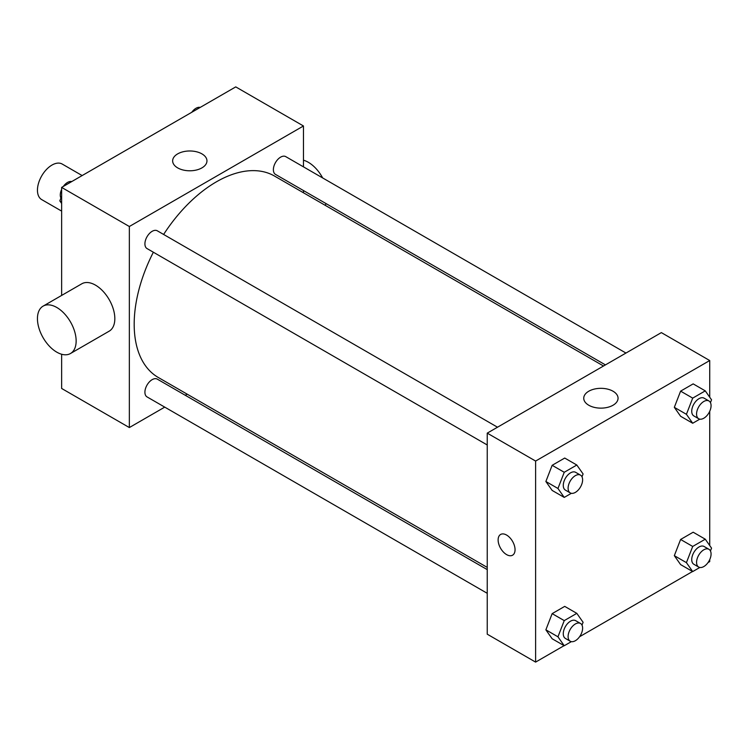 <?xml version="1.0" encoding="UTF-8"?>
<svg xmlns="http://www.w3.org/2000/svg" width="749" height="749" viewBox="0 0 749 749"><rect width="100%" height="100%" fill="white"/><g stroke="black" fill="none" stroke-linecap="round" stroke-linejoin="round"><path stroke-width="1.12" d="M82.147 175.566L62.223 164.059A20.523 11.844 120 0 0 46.41 169.555A20.523 11.844 120 0 0 37.45 190.209A20.523 11.844 120 0 0 41.701 199.599L61.633 211.106M164.743 407.119L129.343 427.557L61.633 388.459L61.633 354.249M61.633 295.443L61.633 187.409L235.748 86.893L303.457 125.982L303.457 166.858M187.184 394.161L185.256 395.275M153.358 252.216A116.273 67.129 120 0 0 134.183 324.242A116.273 67.129 120 0 0 158.264 377.468L487.243 567.405M603.516 366.008L274.537 176.071A116.273 67.129 120 0 0 163.619 234.446M303.457 190.546L303.457 192.765M129.343 427.557L129.343 226.507L303.457 125.982M625.958 353.051L285.762 156.635A10.261 5.926 120 0 0 277.851 159.387A10.261 5.926 120 0 0 273.376 169.714A10.261 5.926 120 0 0 275.501 174.405L605.435 364.894M487.243 569.624L157.299 379.134A10.261 5.926 120 0 0 149.397 381.878A10.261 5.926 120 0 0 144.913 392.204A10.261 5.926 120 0 0 147.038 396.904L487.243 593.311M487.243 444.981L147.038 248.574A10.261 5.926 -60 0 1 147.038 236.721A10.261 5.926 -60 0 1 157.299 230.804L497.505 427.211M129.343 226.507L61.633 187.409M177.672 167.888A17.152 9.906 180 0 1 172.645 160.885A17.152 9.906 180 0 1 189.797 150.98A17.152 9.906 180 0 1 206.958 160.885A17.152 9.906 180 0 1 196.36 170.032A17.152 9.906 180 0 1 177.672 167.888M43.114 306.126L81.81 283.787A27.357 15.795 60 0 1 102.894 291.118A27.357 15.795 60 0 1 114.831 318.653A27.357 15.795 60 0 1 109.167 331.18L70.472 353.519A27.357 15.795 60 0 1 43.114 337.724A27.357 15.795 60 0 1 43.114 306.126A27.357 15.795 60 0 1 64.199 313.457A27.357 15.795 60 0 1 76.145 340.992A27.357 15.795 60 0 1 70.472 353.519M325.16 205.301A27.357 15.795 -120 0 0 326.105 203.625M322.65 177.934A27.357 15.795 -120 0 0 303.457 160.202M564.1 645.657L535.61 662.107L487.243 634.188L487.243 433.137L661.358 332.612L709.724 360.541L709.724 397.204M709.724 559.643L709.724 561.591L708.039 562.555M692.553 571.496L579.586 636.725M680.607 416.266L674.325 407.334L680.607 391.137L693.171 383.881L680.607 391.137L674.325 407.334L680.607 416.266L692.703 423.251L686.421 414.309L692.703 398.122L705.268 390.866L711.55 399.807L710.455 402.625M552.153 638.766L545.871 629.825L552.153 613.637L564.718 606.381L552.153 613.637L545.871 629.825L552.153 638.766L564.24 645.741L557.958 636.809L564.24 620.612L576.814 613.356L583.096 622.297L582.001 625.125M709.724 411.313L709.724 545.534M535.61 662.107L535.61 461.056L709.724 360.541M680.607 564.596L674.325 555.664L680.607 539.467L693.171 532.211L680.607 539.467L674.325 555.664L680.607 564.596L692.703 571.581L686.421 562.639L692.703 546.452L705.268 539.196L711.55 548.137L710.455 550.955M552.153 490.436L545.871 481.495L552.153 465.307L564.718 458.051L552.153 465.307L545.871 481.495L552.153 490.436L564.24 497.411L557.958 488.479L564.24 472.282L576.814 465.026L583.096 473.967L582.001 476.795M535.61 461.056L487.243 433.137M588.77 405.237A17.152 9.906 180 0 1 583.743 398.234A17.152 9.906 180 0 1 600.904 388.328A17.152 9.906 180 0 1 618.056 398.234A17.152 9.906 180 0 1 607.467 407.381A17.152 9.906 180 0 1 588.77 405.237M515.05 549.719A11.965 6.91 60 0 1 512.578 555.196A11.965 6.91 60 0 1 500.604 548.287A11.965 6.91 60 0 1 500.604 534.468A11.965 6.91 60 0 1 509.826 537.67A11.965 6.91 60 0 1 515.05 549.719M512.578 555.196A11.965 6.91 60 0 1 500.604 548.287A11.965 6.91 60 0 1 500.604 534.468M571.356 493.31L564.24 497.411M580.494 475.128L575.653 472.338A10.261 5.926 120 0 0 567.751 475.081A10.261 5.926 120 0 0 563.276 485.408A10.261 5.926 120 0 0 565.401 490.108L570.232 492.898A10.261 5.926 120 0 0 580.494 486.972A10.261 5.926 120 0 0 580.494 475.128A10.261 5.926 120 0 0 572.592 477.881A10.261 5.926 120 0 0 568.107 488.198A10.261 5.926 120 0 0 570.232 492.898M557.958 488.479L545.871 481.495M564.24 472.282L552.153 465.307M576.814 465.026L564.718 458.051M699.809 419.15L692.703 423.251M708.947 400.968L704.116 398.168A10.261 5.926 120 0 0 696.205 400.921A10.261 5.926 120 0 0 691.73 411.248A10.261 5.926 120 0 0 693.855 415.938L698.695 418.738A10.261 5.926 120 0 0 708.947 412.811A10.261 5.926 120 0 0 708.947 400.968A10.261 5.926 120 0 0 701.045 403.711A10.261 5.926 120 0 0 696.57 414.038A10.261 5.926 120 0 0 698.695 418.738M686.421 414.309L674.325 407.334M692.703 398.122L680.607 391.137M705.268 390.866L693.171 383.881M571.356 641.64L564.24 645.741M580.494 623.458L575.653 620.668A10.261 5.926 120 0 0 567.751 623.411A10.261 5.926 120 0 0 563.276 633.738A10.261 5.926 120 0 0 565.401 638.438L570.232 641.228A10.261 5.926 120 0 0 580.494 635.302A10.261 5.926 120 0 0 580.494 623.458A10.261 5.926 120 0 0 572.592 626.211A10.261 5.926 120 0 0 568.107 636.528A10.261 5.926 120 0 0 570.232 641.228M557.958 636.809L545.871 629.825M564.24 620.612L552.153 613.637M576.814 613.356L564.718 606.381M699.809 567.48L692.703 571.581M708.947 549.298L704.116 546.498A10.261 5.926 120 0 0 696.205 549.251A10.261 5.926 120 0 0 691.73 559.578A10.261 5.926 120 0 0 693.855 564.269L698.695 567.068A10.261 5.926 120 0 0 708.947 561.141A10.261 5.926 120 0 0 708.947 549.298A10.261 5.926 120 0 0 701.045 552.041A10.261 5.926 120 0 0 696.57 562.368A10.261 5.926 120 0 0 698.695 567.068M686.421 562.639L674.325 555.664M692.703 546.452L680.607 539.467M705.268 539.196L693.171 532.211M61.633 203.466L59.808 200.863L61.633 196.154M66.006 184.891L78.795 177.504M61.633 201.921L59.808 200.863M61.633 189.357A10.261 5.926 120 0 0 60.276 195.012A10.261 5.926 120 0 0 60.903 198.045M71.539 181.52A10.261 5.926 120 0 0 63.309 186.445M194.459 110.73L207.258 103.343M200.002 107.36A10.261 5.926 120 0 0 191.772 112.275"/></g></svg>
